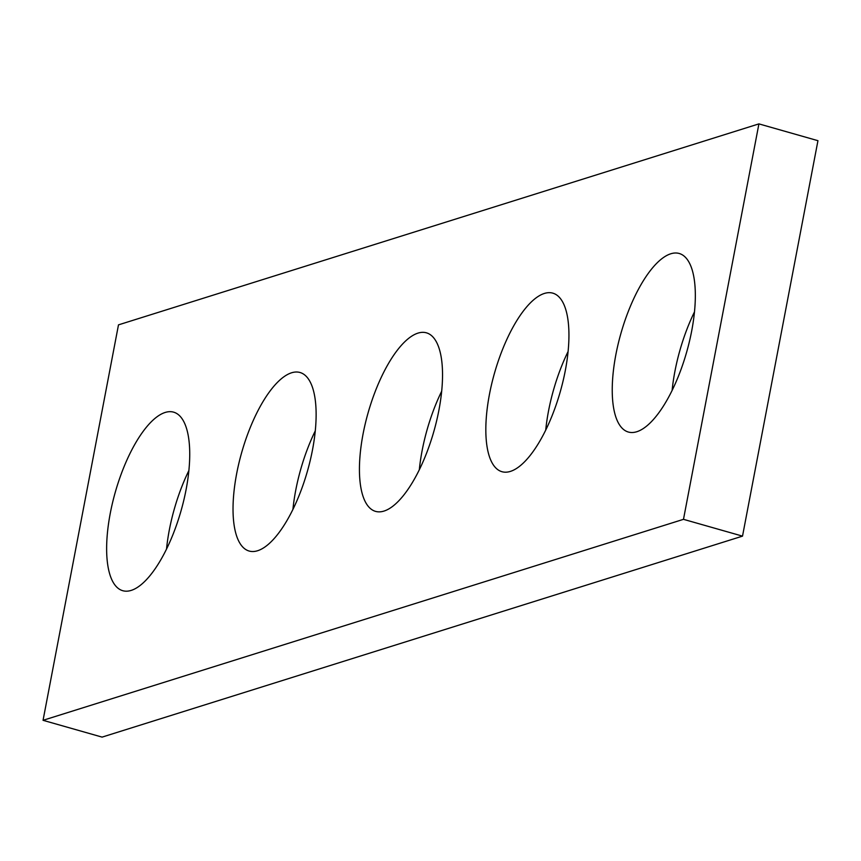 <?xml version="1.0" encoding="UTF-8"?>
<svg xmlns="http://www.w3.org/2000/svg" width="861" height="861" viewBox="0 0 861 861"><rect width="100%" height="100%" fill="white"/><g stroke="black" fill="none" stroke-linecap="round" stroke-linejoin="round"><path stroke-width="1.29" d="M758.918 123.887L118.484 324.866L43.05 720.313L683.483 519.334L758.918 123.887L817.95 140.687L742.516 536.134L683.483 519.334M742.516 536.134L102.082 737.113L43.05 720.313M166.517 549.114A92.827 34.171 105.9 0 1 188.882 470.558M186.105 489.532A92.827 34.171 105.9 0 1 122.768 590.711A92.827 34.171 105.9 0 1 115.32 492.083A92.827 34.171 105.9 0 1 173.599 412.15A92.827 34.171 105.9 0 1 186.105 489.532M292.923 509.443A92.827 34.171 105.9 0 1 315.277 430.887M312.5 449.862A92.827 34.171 105.9 0 1 249.173 551.051A92.827 34.171 105.9 0 1 241.715 452.412A92.827 34.171 105.9 0 1 299.994 372.49A92.827 34.171 105.9 0 1 312.5 449.862M419.318 469.772A92.827 34.171 105.9 0 1 441.682 391.228M438.906 410.202A92.827 34.171 105.9 0 1 375.568 511.38A92.827 34.171 105.9 0 1 368.121 412.742A92.827 34.171 105.9 0 1 426.399 332.82A92.827 34.171 105.9 0 1 438.906 410.202M545.723 430.113A92.827 34.171 105.9 0 1 568.077 351.557M565.311 370.531A92.827 34.171 105.9 0 1 501.974 471.71A92.827 34.171 105.9 0 1 494.515 373.071A92.827 34.171 105.9 0 1 552.805 293.149A92.827 34.171 105.9 0 1 565.311 370.531M672.118 390.442A92.827 34.171 105.9 0 1 694.483 311.886M691.706 330.861A92.827 34.171 105.9 0 1 628.379 432.039A92.827 34.171 105.9 0 1 620.921 333.411A92.827 34.171 105.9 0 1 679.2 253.478A92.827 34.171 105.9 0 1 691.706 330.861"/></g></svg>
